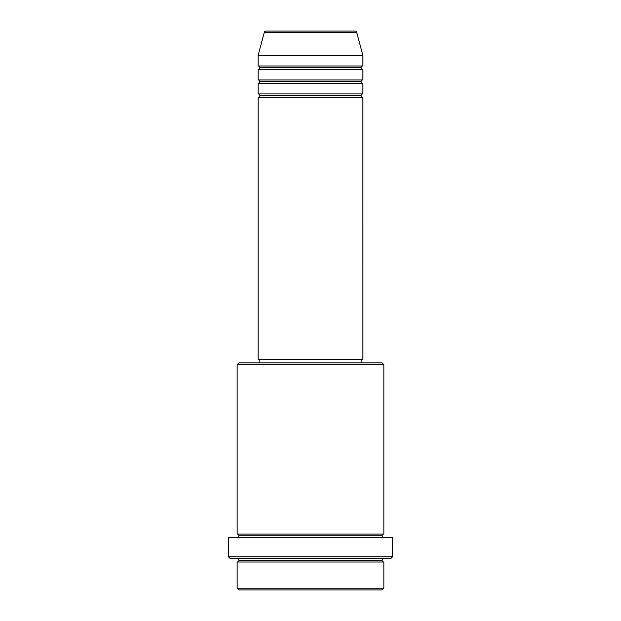 <?xml version="1.0" encoding="UTF-8"?>
<svg xmlns="http://www.w3.org/2000/svg" width="621" height="621" viewBox="0 0 621 621"><rect width="100%" height="100%" fill="white"/><g stroke="black" fill="none" stroke-linecap="round" stroke-linejoin="round"><path stroke-width="0.93" d="M355.002 31.05L265.998 31.05A1.747 1.747 0 0 0 264.305 32.346L356.695 32.346A1.747 1.747 0 0 0 355.002 31.05L265.998 31.05A1.747 1.747 0 0 0 264.305 32.346L258.103 55.502L362.897 55.502L356.695 32.346L264.305 32.346L258.103 55.502L258.103 65.981A1.747 1.747 0 0 1 259.85 67.728A1.747 1.747 0 0 1 258.103 69.474L258.103 79.954A1.747 1.747 0 0 1 259.85 81.7A1.747 1.747 0 0 1 258.103 83.447L258.103 93.926A1.747 1.747 0 0 1 259.85 95.673A1.747 1.747 0 0 1 258.103 97.419L258.103 359.404L362.897 359.404L362.897 97.419A1.747 1.747 0 0 1 361.15 95.673A1.747 1.747 0 0 1 362.889 93.926L362.897 83.447A1.747 1.747 0 0 1 361.15 81.7A1.747 1.747 0 0 1 362.889 79.954L362.897 69.474A1.747 1.747 0 0 1 361.15 67.728A1.747 1.747 0 0 1 362.889 65.981L362.897 55.502L258.103 55.502L258.103 65.981L362.897 65.981A1.747 1.747 0 0 0 361.15 67.728L259.85 67.728A1.747 1.747 0 0 0 258.103 65.981L362.897 65.981L362.897 55.502L356.695 32.346A1.747 1.747 0 0 0 355.002 31.05M237.144 588.203L238.891 589.95L382.109 589.95L383.856 588.203L237.144 588.203L383.856 588.203L383.856 562.005A1.747 1.747 0 0 1 382.109 560.258A1.747 1.747 0 0 1 383.856 558.512A1.747 1.747 0 0 0 382.109 560.258L238.891 560.258A1.747 1.747 0 0 1 237.144 562.005L237.144 588.203L237.144 562.005A1.747 1.747 0 0 0 238.891 560.258A1.747 1.747 0 0 0 237.144 558.512A1.747 1.747 0 0 1 238.891 560.258L382.109 560.258A1.747 1.747 0 0 0 383.856 562.005L237.144 562.005L383.856 562.005L383.856 588.203L382.109 589.95L238.891 589.95L237.144 588.203M383.856 364.643L382.109 362.897L238.891 362.897L237.144 364.643L383.856 364.643L237.144 364.643L237.144 534.06A1.747 1.747 0 0 1 238.891 535.807A1.747 1.747 0 0 1 237.144 537.553A1.747 1.747 0 0 0 238.891 535.807L382.109 535.807A1.747 1.747 0 0 1 383.856 534.06L383.856 364.643L383.856 534.06A1.747 1.747 0 0 0 382.109 535.807A1.747 1.747 0 0 0 383.856 537.553A1.747 1.747 0 0 1 382.109 535.807L238.891 535.807A1.747 1.747 0 0 0 237.144 534.06L383.856 534.06L237.144 534.06L237.144 364.643L238.891 362.897L361.135 362.897L361.15 359.404L361.15 362.897L382.109 362.897L383.856 364.643M228.412 556.765L230.158 558.512L390.842 558.512L392.588 556.765L228.412 556.765L392.588 556.765L392.588 537.553L228.412 537.553L228.412 556.765L228.412 537.553L392.588 537.553L392.588 556.765L390.842 558.512L230.158 558.512L228.412 556.765M258.103 93.926L362.897 93.926A1.747 1.747 0 0 0 361.15 95.673L259.85 95.673A1.747 1.747 0 0 0 258.103 93.926L258.103 83.447A1.747 1.747 0 0 0 259.85 81.7A1.747 1.747 0 0 0 258.103 79.954L362.897 79.954A1.747 1.747 0 0 0 361.15 81.7L259.85 81.7L361.15 81.7A1.747 1.747 0 0 0 362.889 83.447L258.103 83.447L362.897 83.447L362.897 93.926L258.103 93.926M362.897 97.419L258.103 97.419A1.747 1.747 0 0 0 259.85 95.673L361.15 95.673A1.747 1.747 0 0 0 362.889 97.419L362.897 359.404L258.103 359.404L258.103 97.419L362.897 97.419M259.85 359.404L259.85 362.897L259.85 359.404M362.897 69.474L258.103 69.474A1.747 1.747 0 0 0 259.85 67.728L361.15 67.728A1.747 1.747 0 0 0 362.897 69.474L362.897 79.954L258.103 79.954L258.103 69.474L362.897 69.474"/></g></svg>

